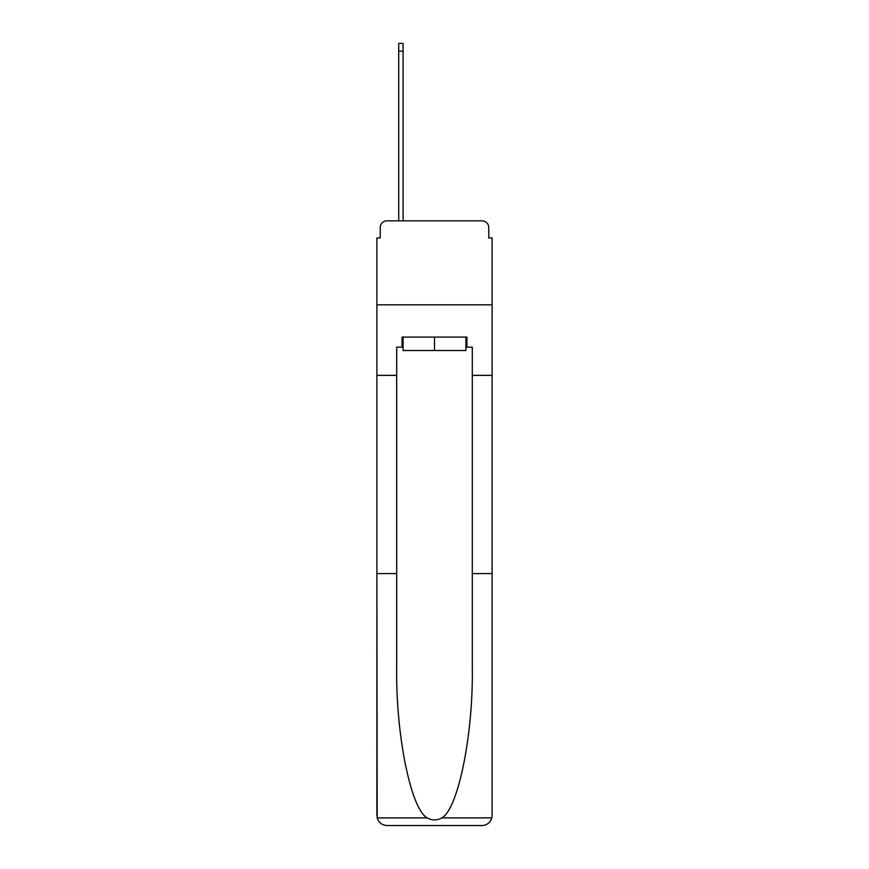 <?xml version="1.0" encoding="UTF-8"?>
<svg xmlns="http://www.w3.org/2000/svg" width="869" height="869" viewBox="0 0 869 869"><rect width="100%" height="100%" fill="white"/><g stroke="black" fill="none" stroke-linecap="round" stroke-linejoin="round"><path stroke-width="1.3" d="M380.242 227.548L380.242 237.965L380.242 227.548A6.724 6.724 0 0 1 386.966 220.835L398.719 220.835L398.719 43.45L403.086 43.45L403.086 220.835L408.3 220.835M465.914 347.155L466.925 347.155L466.925 337.074L402.075 337.074L402.075 347.155L396.709 347.155L396.709 667.566C395.667 734.316 410.831 809.104 427.179 817.881C432.056 820.597 436.933 820.597 441.821 817.881C458.169 809.104 473.333 734.316 472.291 667.566L472.291 573.583L492.115 573.583L492.115 815.47L492.115 237.965L488.758 237.965L488.758 227.548A6.724 6.724 0 0 0 482.034 220.835L386.966 220.835M396.709 375.375L376.885 375.375L376.885 304.823L492.115 304.823L376.885 304.823L376.885 237.965L380.242 237.965M460.7 220.835L482.034 220.835M488.758 237.965L488.758 227.548M396.709 573.583L376.885 573.583L377.179 817.881C378.71 822.65 381.969 825.213 386.966 825.55L482.034 825.55C487.031 825.213 490.29 822.65 491.821 817.881L492.115 815.47M456.507 825.55L482.034 825.55L456.507 825.55M376.885 815.47L376.885 375.375M466.925 347.155L472.291 347.155L472.291 375.375L492.115 375.375M472.291 573.583L472.291 375.375M402.075 347.155L403.086 347.155M403.086 337.074L403.086 350.511L465.914 350.511L465.914 337.074M434.5 337.074L434.5 350.511M377.179 817.881L427.179 817.881M441.821 817.881L491.821 817.881M398.719 51.173L403.086 51.173"/></g></svg>
